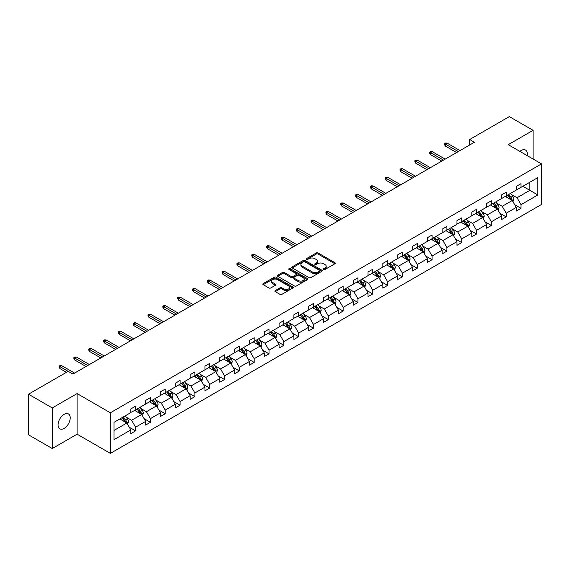 <?xml version="1.0" encoding="UTF-8"?>
<svg xmlns="http://www.w3.org/2000/svg" width="570" height="570" viewBox="0 0 570 570"><rect width="100%" height="100%" fill="white"/><g stroke="black" fill="none" stroke-linecap="round" stroke-linejoin="round"><path stroke-width="0.85" d="M323.682 269.475A0.926 0.534 0 0 0 324.986 269.475L334.896 263.753A1.318 0.762 0 0 0 335.281 263.219A1.318 0.762 0 0 0 334.896 262.677L318.103 252.98A1.318 0.762 0 0 0 316.243 252.98L306.332 258.709A0.926 0.534 0 0 0 306.062 259.079A0.926 0.534 0 0 0 306.332 259.457A0.926 0.534 0 0 0 307.636 259.457L308.919 258.716A4.218 2.437 0 0 1 314.889 258.716L316.286 259.528A4.218 2.437 0 0 1 317.526 261.252A4.218 2.437 0 0 1 316.286 262.977L315.003 263.711A0.926 0.534 0 0 0 314.733 264.088A0.926 0.534 0 0 0 315.003 264.466A0.926 0.534 0 0 0 316.307 264.466L317.59 263.725A4.218 2.437 0 0 1 323.56 263.725L324.964 264.537A4.218 2.437 0 0 1 326.197 266.261A4.218 2.437 0 0 1 324.964 267.978L323.682 268.719A0.926 0.534 0 0 0 323.411 269.097A0.926 0.534 0 0 0 323.682 269.475L323.682 268.719M64.132 428.398A8.6 4.966 120 0 0 69.754 420.817A8.6 4.966 120 0 0 68.436 413.927A8.6 4.966 120 0 0 64.132 414.354A8.6 4.966 120 0 0 58.518 421.935A8.6 4.966 120 0 0 59.836 428.825A8.6 4.966 120 0 0 64.132 428.398M527.15 155.589A8.6 4.966 120 0 0 525.511 150.038A8.6 4.966 120 0 0 521.215 150.459A8.6 4.966 120 0 0 519.883 151.399M275.296 290.572A1.318 0.762 0 0 0 274.904 291.113A1.318 0.762 0 0 0 275.296 291.648L280.005 294.369A1.318 0.762 0 0 0 281.865 294.369L292.873 288.014A1.318 0.762 0 0 0 293.258 287.472A1.318 0.762 0 0 0 292.873 286.938L276.087 277.241A1.318 0.762 0 0 0 274.22 277.241L263.212 283.596A1.318 0.762 0 0 0 262.827 284.138A1.318 0.762 0 0 0 263.212 284.672L268.905 287.957A1.318 0.762 0 0 0 270.771 287.957L275.481 285.242A1.318 0.762 0 0 0 275.866 284.701A1.318 0.762 0 0 0 275.481 284.166L272.66 282.535A3.527 2.038 0 0 1 271.626 281.096A3.527 2.038 0 0 1 273.799 279.214A3.527 2.038 0 0 1 277.647 279.656L288.698 286.033A3.527 2.038 0 0 1 289.731 287.472A3.527 2.038 0 0 1 287.558 289.361A3.527 2.038 0 0 1 283.71 288.919L281.865 287.85A1.318 0.762 0 0 0 280.005 287.85L275.296 290.572L275.296 291.648L280.005 288.947L280.005 287.85M77.107 393.585L52.255 407.935L28.5 394.219L28.5 434.817L52.255 448.533L77.107 434.183L110.366 453.385L110.366 412.787L77.107 393.585L77.107 434.183M533.093 159.023L533.093 130.331L508.241 144.673L541.5 163.875L110.366 412.787M533.093 130.331L509.331 116.615L469.659 139.515L469.659 145.001M28.5 394.219L68.172 371.312L72.924 374.055L474.411 142.258L469.659 139.515M309.011 277.618A1.318 0.762 0 0 0 310.878 277.618L321.886 271.263A1.318 0.762 0 0 0 322.271 270.729A1.318 0.762 0 0 0 321.886 270.187L305.093 260.497A1.318 0.762 0 0 0 303.226 260.497L292.225 266.853A1.318 0.762 0 0 0 291.833 267.387A1.318 0.762 0 0 0 292.225 267.929L309.011 277.618M289.375 269.674A0.926 0.534 0 0 1 290.308 269.802L307.358 279.649L296.371 285.998A1.318 0.762 0 0 1 294.505 285.998L277.718 276.3L282.428 273.6L282.428 272.503L277.718 275.224A1.318 0.762 0 0 0 277.334 275.766A1.318 0.762 0 0 0 277.718 276.3L277.718 275.224M282.428 273.6A1.318 0.762 0 0 1 284.295 273.6L284.295 272.503A1.318 0.762 0 0 0 282.428 272.503M284.295 272.503L291.099 276.436A1.318 0.762 0 0 0 292.966 276.436L296.094 274.633A1.318 0.762 0 0 0 296.478 274.092A1.318 0.762 0 0 0 296.094 273.557L289.004 269.46A0.926 0.534 0 0 1 288.733 269.083A0.926 0.534 0 0 1 289.304 268.591A0.926 0.534 0 0 1 290.308 268.705L307.38 278.566A1.318 0.762 0 0 1 307.764 279.101A1.318 0.762 0 0 1 307.38 279.642L307.38 278.566M52.255 407.935L52.255 448.533M114.021 422.306L130.844 412.595L130.844 408.925L135.596 406.182L135.596 409.851L145.671 404.037L145.671 400.361L150.416 397.618L150.416 401.294L160.491 395.48L160.491 391.804L165.243 389.061L165.243 392.737L175.318 386.923L175.318 383.247L180.07 380.503L180.07 384.18L190.138 378.366L190.138 374.69L194.89 371.946L194.89 375.623L204.965 369.802L204.965 366.125L209.717 363.382L209.717 367.059L219.785 361.245L219.785 357.568L224.537 354.825L224.537 358.502L234.612 352.688L234.612 349.011L239.364 346.268L239.364 349.944L249.439 344.13L249.439 340.454L254.184 337.711L254.184 341.387L264.259 335.573L264.259 331.897L269.012 329.154L269.012 332.83L279.086 327.009L279.086 323.333L283.839 320.589L283.839 324.266L293.906 318.452L293.906 314.775L298.659 312.032L298.659 315.709L308.733 309.895L308.733 306.218L313.486 303.475L313.486 307.152L323.56 301.338L323.56 297.661L328.306 294.918L328.306 298.594L338.381 292.773L338.381 289.104L343.133 286.361L343.133 290.03L353.208 284.216L353.208 280.54L357.96 277.797L357.96 281.473L368.028 275.659L368.028 271.983L372.78 269.24L372.78 272.916L382.855 267.102L382.855 263.425L387.607 260.682L387.607 264.359L397.675 258.545L397.675 254.868L402.427 252.125L402.427 255.802L412.502 249.981L412.502 246.311L417.254 243.561L417.254 247.238L427.329 241.423L427.329 237.747L432.074 235.004L432.074 238.68L442.149 232.866L442.149 229.19L446.901 226.447L446.901 230.123L456.976 224.309L456.976 220.633L461.728 217.89L461.728 221.566L471.796 215.752L471.796 212.076L476.549 209.333L476.549 213.009L486.623 207.188L486.623 203.511L491.376 200.768L491.376 204.445L501.443 198.631L501.443 194.954L506.196 192.211L506.196 195.888L516.27 190.074L516.27 186.397L521.023 183.654L521.023 187.331L537.845 177.619L537.845 194.954L521.023 204.666L521.023 208.342L516.27 211.085L516.27 207.409L506.196 213.223L506.196 216.899L501.443 219.642L501.443 215.966L491.376 221.787L491.376 225.464L486.623 228.207L486.623 224.53L476.549 230.344L476.549 234.021L471.796 236.764L471.796 233.087L461.728 238.901L461.728 242.578L456.976 245.321L456.976 241.644L446.901 247.458L446.901 251.135L442.149 253.878L442.149 250.202L432.074 256.016L432.074 259.692L427.329 262.435L427.329 258.759L417.254 264.58L417.254 268.256L412.502 270.999L412.502 267.323L402.427 273.137L402.427 276.813L397.675 279.557L397.675 275.88L387.607 281.694L387.607 285.37L382.855 288.114L382.855 284.437L372.78 290.251L372.78 293.928L368.028 296.671L368.028 292.994L357.96 298.815L357.96 302.485L353.208 305.228L353.208 301.559L343.133 307.373L343.133 311.049L338.381 313.792L338.381 310.116L328.306 315.93L328.306 319.606L323.56 322.349L323.56 318.673L313.486 324.487L313.486 328.163L308.733 330.906L308.733 327.23L298.659 333.044L298.659 336.72L293.906 339.464L293.906 335.787L283.839 341.608L283.839 345.278L279.086 348.021L279.086 344.351L269.012 350.165L269.012 353.842L264.259 356.585L264.259 352.908L254.184 358.722L254.184 362.399L249.439 365.142L249.439 361.466L239.364 367.28L239.364 370.956L234.612 373.699L234.612 370.023L224.537 375.837L224.537 379.513L219.785 382.256L219.785 378.58L209.717 384.401L209.717 388.077L204.965 390.82L204.965 387.144L194.89 392.958L194.89 396.635L190.138 399.378L190.138 395.701L180.07 401.515L180.07 405.192L175.318 407.935L175.318 404.258L165.243 410.072L165.243 413.749L160.491 416.492L160.491 412.815L150.416 418.629L150.416 422.306L145.671 425.049L145.671 421.373L135.596 427.194L135.596 430.87L130.844 433.613L130.844 429.937L114.021 439.648L114.021 422.306M110.366 453.385L541.5 204.473L541.5 163.875M134.641 410.4L141.674 414.461L131.606 420.275L126.105 417.105M131.606 420.275L135.596 427.194M141.674 414.461L145.671 421.373M130.844 411.718L131.606 412.16L135.596 409.851M149.468 401.843L156.501 405.904L146.426 411.718L140.925 408.548M146.426 411.718L150.416 418.629M156.501 405.904L160.491 412.815M145.671 403.161L146.426 403.603L150.416 401.294M164.295 393.286L171.328 397.347L161.253 403.161L155.752 399.983M161.253 403.161L165.243 410.072M171.328 397.347L175.318 404.258M160.491 394.604L161.253 395.039L165.243 392.737M179.115 384.729L186.148 388.79L176.073 394.604L170.573 391.426M176.073 394.604L180.07 401.515M186.148 388.79L190.138 395.701M175.318 386.047L176.073 386.481L180.07 384.18M193.942 376.172L200.975 380.226L190.9 386.047L185.4 382.869M190.9 386.047L194.89 392.958M200.975 380.226L204.965 387.144M190.138 377.482L190.9 377.924L194.89 375.623M208.763 367.607L215.795 371.668L205.727 377.482L200.227 374.312M205.727 377.482L209.717 384.401M215.795 371.668L219.785 378.58M204.965 368.925L205.727 369.367L209.717 367.059M223.59 359.05L230.622 363.111L220.547 368.925L215.047 365.755M220.547 368.925L224.537 375.837M230.622 363.111L234.612 370.023M219.785 360.368L220.547 360.81L224.537 358.502M238.41 350.493L245.442 354.554L235.374 360.368L229.874 357.19M235.374 360.368L239.364 367.28M245.442 354.554L249.439 361.466M234.612 351.811L235.374 352.246L239.364 349.944M253.237 341.936L260.269 345.997L250.194 351.811L244.694 348.633M250.194 351.811L254.184 358.722M260.269 345.997L264.259 352.908M249.439 343.254L250.194 343.689L254.184 341.387M268.064 333.379L275.096 337.433L265.022 343.254L259.521 340.076M265.022 343.254L269.012 350.165M275.096 337.433L279.086 344.351M264.259 334.69L265.022 335.132L269.012 332.83M282.884 324.815L289.916 328.876L279.841 334.69L274.348 331.519M279.841 334.69L283.839 341.608M289.916 328.876L293.906 335.787M279.086 326.133L279.841 326.574L283.839 324.266M297.711 316.257L304.743 320.319L294.669 326.133L289.168 322.955M294.669 326.133L298.659 333.044M304.743 320.319L308.733 327.23M293.906 317.576L294.669 318.017L298.659 315.709M312.531 307.7L319.563 311.762L309.496 317.576L303.995 314.398M309.496 317.576L313.486 324.487M319.563 311.762L323.56 318.673M308.733 309.018L309.496 309.453L313.486 307.152M327.358 299.143L334.391 303.204L324.316 309.018L318.815 305.841M324.316 309.018L328.306 315.93M334.391 303.204L338.381 310.116M323.56 300.454L324.316 300.896L328.306 298.594M342.185 290.579L349.218 294.64L339.143 300.461L333.642 297.284M339.143 300.461L343.133 307.373M349.218 294.64L353.208 301.559M338.381 291.897L339.143 292.339L343.133 290.03M357.005 282.022L364.038 286.083L353.963 291.897L348.462 288.726M353.963 291.897L357.96 298.815M364.038 286.083L368.028 292.994M353.208 283.34L353.963 283.782L357.96 281.473M371.832 273.465L378.865 277.526L368.79 283.34L363.29 280.162M368.79 283.34L372.78 290.251M378.865 277.526L382.855 284.437M368.028 274.783L368.79 275.217L372.78 272.916M386.652 264.908L393.685 268.969L383.617 274.783L378.117 271.605M383.617 274.783L387.607 281.694M393.685 268.969L397.675 275.88M382.855 266.226L383.617 266.66L387.607 264.359M401.48 256.35L408.512 260.405L398.437 266.226L392.937 263.048M398.437 266.226L402.427 273.137M408.512 260.405L412.502 267.323M397.675 257.661L398.437 258.103L402.427 255.802M416.299 247.786L423.332 251.847L413.264 257.661L407.764 254.491M413.264 257.661L417.254 264.58M423.332 251.847L427.329 258.759M412.502 249.104L413.264 249.546L417.254 247.238M431.127 239.229L438.159 243.29L428.084 249.104L422.584 245.934M428.084 249.104L432.074 256.016M438.159 243.29L442.149 250.202M427.329 240.547L428.084 240.989L432.074 238.68M445.954 230.672L452.986 234.733L442.911 240.547L437.411 237.369M442.911 240.547L446.901 247.458M452.986 234.733L456.976 241.644M442.149 231.99L442.911 232.425L446.901 230.123M460.774 222.115L467.806 226.176L457.731 231.99L452.231 228.812M457.731 231.99L461.728 238.901M467.806 226.176L471.796 233.087M456.976 223.433L457.731 223.868L461.728 221.566M475.601 213.558L482.633 217.612L472.559 223.433L467.058 220.255M472.559 223.433L476.549 230.344M482.633 217.612L486.623 224.53M471.796 214.869L472.559 215.31L476.549 213.009M490.421 204.993L497.453 209.055L487.386 214.869L481.885 211.698M487.386 214.869L491.376 221.787M497.453 209.055L501.443 215.966M486.623 206.311L487.386 206.753L491.376 204.445M505.248 196.436L512.28 200.498L502.206 206.311L496.705 203.141M502.206 206.311L506.196 213.223M512.28 200.498L516.27 207.409M501.443 197.754L502.206 198.196L506.196 195.888M522.825 186.29L529.858 190.344L517.033 197.754L511.532 194.577M517.033 197.754L521.023 204.666M537.845 194.954L529.858 190.344L529.858 182.229L537.845 177.619M516.27 189.197L517.033 189.632L521.023 187.331M114.021 430.428L126.853 423.018L119.821 418.964M126.853 423.018L130.844 429.937M514.703 204.694L521.023 208.342M499.876 213.251L506.196 216.899M485.056 221.808L491.376 225.464M470.229 230.373L476.549 234.021M455.409 238.93L461.728 242.578M440.582 247.487L446.901 251.135M425.754 256.044L432.074 259.692M410.934 264.608L417.254 268.256M396.107 273.165L402.427 276.813M381.287 281.722L387.607 285.37M366.46 290.28L372.78 293.928M351.64 298.837L357.96 302.485M336.813 307.401L343.133 311.049M321.986 315.958L328.306 319.606M307.166 324.515L313.486 328.163M292.339 333.072L298.659 336.72M277.519 341.63L283.839 345.278M262.692 350.194L269.012 353.842M247.872 358.751L254.184 362.399M233.044 367.308L239.364 370.956M218.217 375.865L224.537 379.513M203.397 384.422L209.717 388.077M188.57 392.986L194.89 396.635M173.75 401.544L180.07 405.192M158.923 410.101L165.243 413.749M144.103 418.658L150.416 422.306M129.276 427.222L135.596 430.87M324.045 269.603L324.964 269.076A4.218 2.437 0 0 0 326.197 267.358L326.197 266.261M317.526 261.252L317.526 262.35A4.218 2.437 0 0 1 316.286 264.074L315.374 264.601M334.875 263.767L318.103 254.078A1.318 0.762 0 0 0 316.243 254.078L306.696 259.592M321.865 271.277L305.093 261.594A1.318 0.762 0 0 0 303.226 261.594L292.239 267.936L292.225 266.853M319.549 271.106A0.926 0.534 0 0 0 319.82 270.729A0.926 0.534 0 0 0 319.549 270.351L304.815 261.844A0.926 0.534 0 0 0 303.511 261.844L302.157 262.62A4.218 2.437 0 0 0 300.917 264.345A4.218 2.437 0 0 0 302.157 266.069L312.232 271.883A4.218 2.437 0 0 0 318.195 271.883L319.549 271.106L319.549 272.204A0.926 0.534 0 0 0 319.82 271.826L319.82 270.729M300.917 264.345L300.917 265.442A4.218 2.437 0 0 0 302.157 267.166L302.157 266.069M319.549 272.204L318.195 272.98A4.218 2.437 0 0 1 312.232 272.98L302.157 267.166M284.295 273.6L291.099 277.533A1.318 0.762 0 0 0 292.966 277.533L296.094 275.73A1.318 0.762 0 0 0 296.478 275.189L296.478 274.092M298.167 280.518A3.527 2.038 0 0 0 302.014 280.96A3.527 2.038 0 0 0 304.195 279.072A3.527 2.038 0 0 0 303.162 277.633L299.264 275.388A1.318 0.762 0 0 0 297.397 275.388L294.277 277.191A1.318 0.762 0 0 0 293.885 277.725A1.318 0.762 0 0 0 294.277 278.267L298.167 280.518L298.167 281.616A3.527 2.038 0 0 0 302.014 282.057A3.527 2.038 0 0 0 304.195 280.169L304.195 279.072M293.885 277.725L293.885 278.823A1.318 0.762 0 0 0 294.277 279.364L294.277 278.267M298.167 281.616L294.277 279.364M289.731 287.472L289.731 288.57A3.527 2.038 0 0 1 287.558 290.458A3.527 2.038 0 0 1 283.71 290.016L281.865 288.947A1.318 0.762 0 0 0 280.005 288.947M271.626 281.096L271.626 282.193A3.527 2.038 0 0 0 272.66 283.632L272.66 282.535M275.46 285.249L272.66 283.632M292.873 286.938L292.873 288.014L276.087 278.338A1.318 0.762 0 0 0 274.22 278.338L263.233 284.687M513 201.752L513.876 199.222A3.562 2.059 -120 0 0 512.736 196.194L510.606 193.344M506.78 197.32L505.854 196.087M511.753 200.191L511.953 199.379A3.562 2.059 -120 0 0 510.934 197.234L508.803 194.384M507.906 194.904L510.257 198.032A1.817 1.047 60 0 1 510.585 198.588L511.953 199.379M507.656 195.047L509.794 197.89A3.562 2.059 60 0 1 510.677 199.571M458.301 151.556L445.362 144.089L445.362 146.062L444.507 144.687L444.507 143.59L445.362 144.089L447.072 143.099L460.011 150.573M445.362 146.062L456.591 152.546M444.507 143.59L445.455 143.041L447.072 143.099M498.18 210.309L499.049 207.786A3.562 2.059 -120 0 0 497.916 204.751L495.779 201.901M491.953 205.884L491.026 204.644M496.926 208.755L497.126 207.936A3.562 2.059 -120 0 0 496.107 205.791L493.976 202.941M493.086 203.462L495.43 206.596A1.817 1.047 60 0 1 495.765 207.145L497.126 207.936M492.836 203.604L494.967 206.454A3.562 2.059 60 0 1 495.857 208.136M483.353 218.866L484.229 216.344A3.562 2.059 -120 0 0 483.089 213.308L480.959 210.458M477.133 214.441L476.207 213.201M482.106 217.312L482.305 216.493A3.562 2.059 -120 0 0 481.287 214.349L479.149 211.506M478.259 212.019L480.61 215.154A1.817 1.047 60 0 1 480.938 215.702L482.305 216.493M478.009 212.161L480.147 215.011A3.562 2.059 60 0 1 481.03 216.693M443.481 160.12L430.535 152.646L430.535 154.62L429.68 153.252L429.68 152.154L430.535 152.646L432.245 151.656L445.191 159.13M430.535 154.62L441.771 161.103M429.68 152.154L430.635 151.606L432.245 151.656M428.654 168.677L415.715 161.203L415.715 163.177L414.86 161.809L414.86 160.712L415.715 161.203L417.425 160.22L430.364 167.687M415.715 163.177L426.944 169.668M414.86 160.712L415.808 160.163L417.425 160.22M468.526 227.423L469.402 224.901A3.562 2.059 -120 0 0 468.269 221.865L466.132 219.022M462.306 222.998L461.379 221.766M467.279 225.87L467.478 225.05A3.562 2.059 -120 0 0 466.459 222.913L464.329 220.063M463.439 220.576L465.783 223.711A1.817 1.047 60 0 1 466.11 224.259L467.478 225.05M463.189 220.718L465.32 223.568A3.562 2.059 60 0 1 466.21 225.25M413.834 177.234L400.888 169.76L400.888 171.741L400.033 170.366L400.033 169.269L400.888 169.76L402.598 168.777L415.544 176.251M400.888 171.741L412.124 178.225M400.033 169.269L400.988 168.72L402.598 168.777M453.706 235.98L454.582 233.458A3.562 2.059 -120 0 0 453.442 230.43L451.312 227.58M447.486 231.555L446.559 230.323M452.459 234.427L452.658 233.607A3.562 2.059 -120 0 0 451.639 231.47L449.502 228.62M448.611 229.133L450.963 232.268A1.817 1.047 60 0 1 451.29 232.824L452.658 233.607M448.362 229.283L450.5 232.125A3.562 2.059 60 0 1 451.383 233.807M399.007 185.792L386.068 178.325L386.068 180.298L385.213 178.923L385.213 177.826L386.068 178.325L387.778 177.334L400.717 184.808M386.068 180.298L397.297 186.782M385.213 177.826L386.161 177.277L387.778 177.334M438.879 244.544L439.755 242.015A3.562 2.059 -120 0 0 438.615 238.987L436.485 236.137M432.659 240.113L431.732 238.88M437.632 242.984L437.831 242.172A3.562 2.059 -120 0 0 436.812 240.027L434.682 237.177M433.784 237.697L436.136 240.832A1.817 1.047 60 0 1 436.463 241.381L437.831 242.172M433.542 237.84L435.672 240.683A3.562 2.059 60 0 1 436.563 242.364M384.187 194.356L371.241 186.882L371.241 188.855L370.386 187.48L370.386 186.383L371.241 186.882L372.951 185.891L385.897 193.365M371.241 188.855L382.47 195.339M370.386 186.383L371.334 185.834L372.951 185.891M424.059 253.101L424.928 250.579A3.562 2.059 -120 0 0 423.795 247.544L421.657 244.694M417.831 248.677L416.912 247.437M422.812 251.548L423.011 250.729A3.562 2.059 -120 0 0 421.985 248.584L419.855 245.741M418.964 246.254L421.308 249.389A1.817 1.047 60 0 1 421.643 249.938L423.011 250.729M418.715 246.397L420.845 249.247A3.562 2.059 60 0 1 421.736 250.928M369.36 202.913L356.414 195.439L356.414 197.412L355.559 196.044L355.559 194.947L356.414 195.439L358.131 194.448L371.07 201.922M356.414 197.412L367.65 203.896M355.559 194.947L356.514 194.398L358.131 194.448M409.232 261.659L410.108 259.136A3.562 2.059 -120 0 0 408.968 256.101L406.838 253.251M403.011 257.234L402.085 255.994M407.985 260.105L408.184 259.286A3.562 2.059 -120 0 0 407.165 257.141L405.028 254.298M404.137 254.811L406.488 257.946A1.817 1.047 60 0 1 406.816 258.495L408.184 259.286M403.888 254.954L406.025 257.804A3.562 2.059 60 0 1 406.909 259.485M354.533 211.47L341.594 203.996L341.594 205.969L340.739 204.602L340.739 203.504L341.594 203.996L343.304 203.013L356.243 210.48M341.594 205.969L352.823 212.46M340.739 203.504L341.687 202.956L343.304 203.013M394.411 270.216L395.281 267.693A3.562 2.059 -120 0 0 394.148 264.658L392.01 261.815M388.184 265.791L387.258 264.558M393.157 268.662L393.357 267.843A3.562 2.059 -120 0 0 392.338 265.706L390.208 262.856M389.317 263.368L391.661 266.504A1.817 1.047 60 0 1 391.989 267.059L393.357 267.843M389.068 263.511L391.198 266.361A3.562 2.059 60 0 1 392.089 268.043M339.713 220.027L326.767 212.553L326.767 214.534L325.912 213.159L325.912 212.061L326.767 212.553L328.477 211.57L341.423 219.044M326.767 214.534L338.003 221.018M325.912 212.061L326.867 211.513L328.477 211.57M379.584 278.773L380.461 276.251A3.562 2.059 -120 0 0 379.321 273.222L377.19 270.372M373.364 274.348L372.438 273.115M378.338 277.219L378.537 276.407A3.562 2.059 -120 0 0 377.518 274.263L375.381 271.413M374.49 271.926L376.841 275.061A1.817 1.047 60 0 1 377.169 275.616L378.537 276.407M374.241 272.075L376.378 274.918A3.562 2.059 60 0 1 377.262 276.6M364.757 287.337L365.634 284.808A3.562 2.059 -120 0 0 364.501 281.78L362.363 278.93M358.537 282.905L357.611 281.673M363.51 285.777L363.71 284.964A3.562 2.059 -120 0 0 362.691 282.82L360.561 279.97M359.67 280.49L362.014 283.625A1.817 1.047 60 0 1 362.342 284.173L363.71 284.964M359.421 280.632L361.551 283.482A3.562 2.059 60 0 1 362.442 285.164M349.937 295.894L350.814 293.372A3.562 2.059 -120 0 0 349.674 290.337L347.543 287.487M343.717 291.469L342.791 290.23M348.69 294.341L348.89 293.522A3.562 2.059 -120 0 0 347.871 291.377L345.733 288.534M344.843 289.047L347.187 292.182A1.817 1.047 60 0 1 347.522 292.731L348.89 293.522M344.594 289.19L346.731 292.04A3.562 2.059 60 0 1 347.615 293.721M335.11 304.451L335.987 301.929A3.562 2.059 -120 0 0 334.846 298.894L332.716 296.051M328.89 300.027L327.964 298.794M333.863 302.898L334.063 302.079A3.562 2.059 -120 0 0 333.044 299.941L330.913 297.091M330.016 297.604L332.367 300.739A1.817 1.047 60 0 1 332.695 301.288L334.063 302.079M329.774 297.747L331.904 300.597A3.562 2.059 60 0 1 332.794 302.278M320.29 313.008L321.159 310.486A3.562 2.059 -120 0 0 320.027 307.451L317.889 304.608M314.063 308.584L313.144 307.351M319.043 311.455L319.243 310.636A3.562 2.059 -120 0 0 318.217 308.498L316.086 305.648M315.196 306.161L317.54 309.296A1.817 1.047 60 0 1 317.875 309.852L319.243 310.636M314.946 306.304L317.077 309.154A3.562 2.059 60 0 1 317.967 310.835M305.463 321.565L306.339 319.043A3.562 2.059 -120 0 0 305.199 316.015L303.069 313.165M299.243 317.141L298.317 315.908M304.216 320.012L304.416 319.2A3.562 2.059 -120 0 0 303.397 317.055L301.259 314.205M300.369 314.726L302.72 317.853A1.817 1.047 60 0 1 303.048 318.409L304.416 319.2M300.119 314.868L302.257 317.711A3.562 2.059 60 0 1 303.14 319.392M290.643 330.13L291.512 327.6A3.562 2.059 -120 0 0 290.379 324.572L288.242 321.722M284.416 325.698L283.49 324.465M289.389 328.577L289.589 327.757A3.562 2.059 -120 0 0 288.57 325.613L286.439 322.762M285.549 323.283L287.893 326.418A1.817 1.047 60 0 1 288.221 326.966L289.589 327.757M285.299 323.425L287.43 326.275A3.562 2.059 60 0 1 288.32 327.957M275.816 338.687L276.692 336.165A3.562 2.059 -120 0 0 275.552 333.129L273.422 330.279M269.596 334.262L268.669 333.022M274.569 337.134L274.769 336.314A3.562 2.059 -120 0 0 273.75 334.17L271.612 331.327M270.721 331.84L273.073 334.975A1.817 1.047 60 0 1 273.401 335.523L274.769 336.314M270.472 331.982L272.61 334.832A3.562 2.059 60 0 1 273.493 336.514M260.989 347.244L261.865 344.722A3.562 2.059 -120 0 0 260.732 341.687L258.595 338.844M254.769 342.819L253.842 341.587M259.742 345.691L259.941 344.871A3.562 2.059 -120 0 0 258.923 342.734L256.792 339.884M255.894 340.397L258.246 343.532A1.817 1.047 60 0 1 258.573 344.081L259.941 344.871M255.652 340.539L257.783 343.389A3.562 2.059 60 0 1 258.673 345.071M246.169 355.801L247.038 353.279A3.562 2.059 -120 0 0 245.905 350.244L243.775 347.401M239.949 351.377L239.022 350.144M244.922 354.248L245.121 353.429A3.562 2.059 -120 0 0 244.103 351.291L241.965 348.441M241.074 348.954L243.418 352.089A1.817 1.047 60 0 1 243.753 352.645L245.121 353.429M240.825 349.096L242.963 351.947A3.562 2.059 60 0 1 243.846 353.628M324.886 228.584L311.947 221.117L311.947 223.091L311.092 221.716L311.092 220.618L311.947 221.117L313.657 220.127L326.596 227.601M311.947 223.091L323.176 229.575M311.092 220.618L312.039 220.07L313.657 220.127M310.066 237.148L297.12 229.674L297.12 231.648L296.265 230.28L296.265 229.183L297.12 229.674L298.83 228.684L311.776 236.158M297.12 231.648L308.356 238.132M296.265 229.183L297.212 228.634L298.83 228.684M295.239 245.706L282.3 238.232L282.3 240.205L281.445 238.837L281.445 237.74L282.3 238.232L284.01 237.241L296.949 244.715M282.3 240.205L293.529 246.689M281.445 237.74L282.392 237.191L284.01 237.241M280.411 254.263L267.472 246.789L267.472 248.762L266.618 247.394L266.618 246.297L267.472 246.789L269.183 245.805L282.129 253.272M267.472 248.762L278.702 255.253M266.618 246.297L267.565 245.748L269.183 245.805M265.591 262.82L252.645 255.346L252.645 257.327L251.79 255.951L251.79 254.854L252.645 255.346L254.355 254.363L267.302 261.837M252.645 257.327L263.882 263.81M251.79 254.854L252.745 254.306L254.355 254.363M250.764 271.377L237.825 263.91L237.825 265.884L236.97 264.509L236.97 263.411L237.825 263.91L239.535 262.92L252.474 270.394M237.825 265.884L249.054 272.367M236.97 263.411L237.918 262.863L239.535 262.92M235.944 279.941L222.998 272.467L222.998 274.441L222.143 273.073L222.143 271.976L222.998 272.467L224.708 271.477L237.654 278.951M222.998 274.441L234.234 280.924M222.143 271.976L223.098 271.427L224.708 271.477M221.117 288.498L208.178 281.024L208.178 282.998L207.323 281.63L207.323 280.533L208.178 281.024L209.888 280.041L222.827 287.508M208.178 282.998L219.407 289.482M207.323 280.533L208.271 279.984L209.888 280.041M206.297 297.055L193.351 289.581L193.351 291.562L192.496 290.187L192.496 289.09L193.351 289.581L195.061 288.598L208.007 296.065M193.351 291.562L204.587 298.046M192.496 289.09L193.444 288.541L195.061 288.598M191.47 305.613L178.531 298.146L178.531 300.119L177.669 298.744L177.669 297.647L178.531 298.146L180.241 297.155L193.18 304.629M178.531 300.119L189.76 306.603M177.669 297.647L178.624 297.098L180.241 297.155M231.342 364.365L232.218 361.836A3.562 2.059 -120 0 0 231.078 358.808L228.948 355.958M225.121 359.934L224.195 358.701M230.095 362.805L230.294 361.993A3.562 2.059 -120 0 0 229.275 359.848L227.145 356.998M226.247 357.518L228.599 360.646A1.817 1.047 60 0 1 228.926 361.202L230.294 361.993M225.998 357.661L228.135 360.504A3.562 2.059 60 0 1 229.019 362.185M176.643 314.17L163.704 306.703L163.704 308.676L162.849 307.301L162.849 306.204L163.704 306.703L165.414 305.712L178.353 313.187M163.704 308.676L174.933 315.16M162.849 306.204L163.797 305.655L165.414 305.712M216.522 372.923L217.391 370.4A3.562 2.059 -120 0 0 216.258 367.365L214.12 364.515M210.294 368.498L209.375 367.258M215.275 371.369L215.467 370.55A3.562 2.059 -120 0 0 214.448 368.405L212.318 365.555M211.427 366.075L213.771 369.21A1.817 1.047 60 0 1 214.106 369.759L215.467 370.55M211.178 366.218L213.308 369.068A3.562 2.059 60 0 1 214.199 370.749M161.823 322.734L148.877 315.26L148.877 317.233L148.022 315.865L148.022 314.768L148.877 315.26L150.587 314.269L163.533 321.744M148.877 317.233L160.113 323.717M148.022 314.768L148.977 314.22L150.587 314.269M201.695 381.48L202.571 378.957A3.562 2.059 -120 0 0 201.431 375.922L199.301 373.072M195.474 377.055L194.548 375.815M200.448 379.926L200.647 379.107A3.562 2.059 -120 0 0 199.628 376.962L197.491 374.12M196.6 374.632L198.951 377.768A1.817 1.047 60 0 1 199.279 378.316L200.647 379.107M196.351 374.775L198.488 377.625A3.562 2.059 60 0 1 199.372 379.307M146.996 331.291L134.057 323.817L134.057 325.791L133.202 324.423L133.202 323.325L134.057 323.817L135.767 322.834L148.706 330.301M134.057 325.791L145.286 332.281M133.202 323.325L134.15 322.777L135.767 322.834M186.874 390.037L187.744 387.514A3.562 2.059 -120 0 0 186.611 384.479L184.473 381.636M180.647 385.612L179.721 384.38M185.62 388.483L185.82 387.664A3.562 2.059 -120 0 0 184.801 385.527L182.671 382.677M181.78 383.19L184.124 386.325A1.817 1.047 60 0 1 184.452 386.873L185.82 387.664M181.531 383.332L183.661 386.182A3.562 2.059 60 0 1 184.552 387.864M132.176 339.848L119.23 332.374L119.23 334.355L118.375 332.98L118.375 331.882L119.23 332.374L120.94 331.391L133.886 338.865M119.23 334.355L130.466 340.839M118.375 331.882L119.329 331.334L120.94 331.391M172.047 398.594L172.924 396.072A3.562 2.059 -120 0 0 171.784 393.043L169.653 390.194M165.827 394.169L164.901 392.937M170.8 397.041L171 396.221A3.562 2.059 -120 0 0 169.981 394.084L167.844 391.234M166.953 391.747L169.304 394.882A1.817 1.047 60 0 1 169.632 395.438L171 396.221M166.704 391.896L168.841 394.739A3.562 2.059 60 0 1 169.725 396.421M117.349 348.405L104.41 340.938L104.41 342.912L103.555 341.537L103.555 340.44L104.41 340.938L106.12 339.948L119.059 347.422M104.41 342.912L115.639 349.396M103.555 340.44L104.502 339.891L106.12 339.948M157.22 407.158L158.097 404.629A3.562 2.059 -120 0 0 156.957 401.601L154.826 398.751M151 402.726L150.074 401.494M155.973 405.598L156.173 404.786A3.562 2.059 -120 0 0 155.154 402.641L153.024 399.791M152.126 400.311L154.477 403.446A1.817 1.047 60 0 1 154.805 403.995L156.173 404.786M151.884 400.453L154.014 403.296A3.562 2.059 60 0 1 154.905 404.978M102.529 356.97L89.583 349.495L89.583 351.469L88.728 350.094L88.728 348.997L89.583 349.495L91.293 348.505L104.239 355.979M89.583 351.469L100.812 357.953M88.728 348.997L89.675 348.448L91.293 348.505M142.4 415.715L143.27 413.193A3.562 2.059 -120 0 0 142.137 410.158L139.999 407.308M136.173 411.291L135.254 410.051M141.153 414.162L141.353 413.343A3.562 2.059 -120 0 0 140.334 411.198L138.197 408.355M137.306 408.868L139.65 412.003A1.817 1.047 60 0 1 139.985 412.552L141.353 413.343M137.057 409.011L139.187 411.861A3.562 2.059 60 0 1 140.077 413.542M87.702 365.527L74.755 358.053L74.755 360.026L73.901 358.658L73.901 357.561L74.755 358.053L76.473 357.062L89.412 364.536M74.755 360.026L85.992 366.51M73.901 357.561L74.855 357.012L76.473 357.062M127.573 424.272L128.45 421.75A3.562 2.059 -120 0 0 127.31 418.715L125.179 415.865M121.353 419.848L120.427 418.608M126.326 422.719L126.526 421.9A3.562 2.059 -120 0 0 125.507 419.755L123.369 416.912M122.479 417.425L124.83 420.56A1.817 1.047 60 0 1 125.158 421.109L126.526 421.9M122.229 417.568L124.367 420.418A3.562 2.059 60 0 1 125.25 422.099M68.129 371.341L59.936 366.61L59.936 368.583L59.081 367.215L59.081 366.118L59.936 366.61L61.645 365.626L74.585 373.094M59.936 368.583L66.412 372.331M59.081 366.118L60.028 365.57L61.645 365.626M324.964 269.076L324.964 267.978M315.003 264.466L315.003 263.711M316.286 264.074L316.286 262.977M306.332 259.457L306.332 258.709M316.243 254.078L316.243 252.98M318.103 254.078L318.103 252.98M334.896 263.753L334.896 262.677M303.226 261.594L303.226 260.497M305.093 261.594L305.093 260.497M321.886 271.263L321.886 270.187M312.232 272.98L312.232 271.883M318.195 272.98L318.195 271.883M291.099 277.533L291.099 276.436M292.966 277.533L292.966 276.436M296.094 275.73L296.094 274.633M290.308 269.802L290.308 268.705M281.865 288.947L281.865 287.85M283.71 290.016L283.71 288.919M275.481 285.242L275.481 284.166M263.212 284.672L263.212 283.596M274.22 278.338L274.22 277.241M276.087 278.338L276.087 277.241M512.024 200.348L513.855 199.293M510.934 197.234L512.736 196.194M508.782 198.474L509.794 197.89M497.197 208.905L499.028 207.851M496.107 205.791L497.916 204.751M493.955 207.038L494.967 206.454M482.377 217.469L484.201 216.408M481.287 214.349L483.089 213.308M479.135 215.595L480.147 215.011M467.55 226.026L469.381 224.972M466.459 222.913L468.269 221.865M464.308 224.153L465.32 223.568M452.73 234.584L454.554 233.529M451.639 231.47L453.442 230.43M449.481 232.71L450.5 232.125M437.903 243.141L439.734 242.086M436.812 240.027L438.615 238.987M434.661 241.274L435.672 240.683M423.075 251.698L424.907 250.643M421.985 248.584L423.795 247.544M419.834 249.831L420.845 249.247M408.255 260.262L410.087 259.2M407.165 257.141L408.968 256.101M405.014 258.388L406.025 257.804M393.428 268.819L395.259 267.765M392.338 265.706L394.148 264.658M390.186 266.945L391.198 266.361M378.608 277.376L380.432 276.322M377.518 274.263L379.321 273.222M375.366 275.502L376.378 274.918M363.781 285.933L365.612 284.879M362.691 282.82L364.501 281.78M360.539 284.067L361.551 283.482M348.954 294.498L350.785 293.436M347.871 291.377L349.674 290.337M345.712 292.624L346.731 292.04M334.134 303.055L335.965 301.993M333.044 299.941L334.846 298.894M330.892 301.181L331.904 300.597M319.307 311.612L321.138 310.557M318.217 308.498L320.027 307.451M316.065 309.738L317.077 309.154M304.487 320.169L306.311 319.115M303.397 317.055L305.199 316.015M301.245 318.295L302.257 317.711M289.66 328.726L291.491 327.672M288.57 325.613L290.379 324.572M286.418 326.859L287.43 326.275M274.84 337.29L276.664 336.229M273.75 334.17L275.552 333.129M271.598 335.416L272.61 334.832M260.013 345.847L261.844 344.793M258.923 342.734L260.732 341.687M256.771 343.974L257.783 343.389M245.186 354.405L247.017 353.35M244.103 351.291L245.905 350.244M241.944 352.531L242.963 351.947M230.365 362.962L232.197 361.907M229.275 359.848L231.078 358.808M227.124 361.088L228.135 360.504M215.538 371.519L217.369 370.464M214.448 368.405L216.258 367.365M212.296 369.652L213.308 369.068M200.718 380.083L202.542 379.022M199.628 376.962L201.431 375.922M197.477 378.209L198.488 377.625M185.891 388.64L187.722 387.586M184.801 385.527L186.611 384.479M182.649 386.766L183.661 386.182M171.071 397.197L172.895 396.143M169.981 394.084L171.784 393.043M167.822 395.324L168.841 394.739M156.244 405.755L158.075 404.7M155.154 402.641L156.957 401.601M153.002 403.888L154.014 403.296M141.417 414.312L143.248 413.257M140.334 411.198L142.137 410.158M138.175 412.445L139.187 411.861M126.597 422.876L128.428 421.814M125.507 419.755L127.31 418.715M123.355 421.002L124.367 420.418"/></g></svg>
